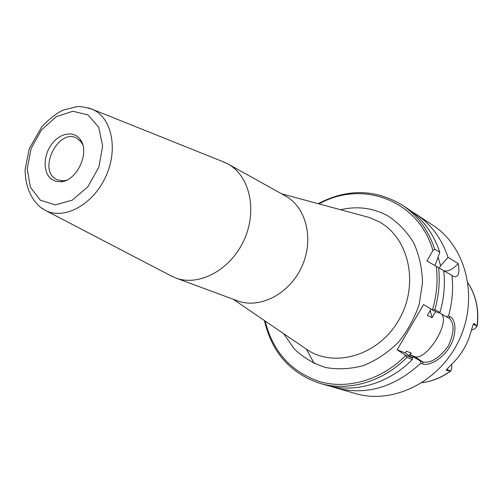 <?xml version="1.0" encoding="UTF-8"?>
<svg xmlns="http://www.w3.org/2000/svg" width="503" height="503" viewBox="0 0 503 503"><rect width="100%" height="100%" fill="white"/><g stroke="black" fill="none" stroke-linecap="round" stroke-linejoin="round"><path stroke-width="0.75" d="M169.844 275.254L175.566 277.92L237.303 300.763C259.542 309.307 289.294 294.205 301.699 266.898C314.35 239.705 306.44 207.286 285.484 195.975L227.941 163.978L222.2 161.375M319.028 203.916C361.758 179.69 418.37 199.634 432.945 250.563L434.655 249.117C428.267 229.928 417.402 215.215 402.054 204.979C375.137 188.952 347.164 188.518 318.135 203.677M264.408 320.53C271.802 352.44 290.344 373.389 320.034 383.387L326.177 385.147C354.175 393.459 388.366 383.94 412.347 359.519L412.372 357.922L405.795 355.382C382.047 379.683 348.573 389.504 320.644 381.89C291.489 372.365 272.997 352.081 265.175 321.052M405.795 355.382L397.112 349.811L423.583 304.585L432.505 309.955L438.71 313.011L440.024 312.338L434.799 309.747L432.505 309.955M434.799 309.747C438.855 295.645 440.112 281.617 438.585 267.665L436.283 266.345C438.044 280.775 436.761 295.299 432.442 309.917M436.283 266.345L426.877 260.956L432.945 250.563M175.566 277.92C198.754 286.861 230.387 270.105 243.917 240.333C257.706 210.682 249.828 175.767 227.941 163.978M51.96 179.533C43.208 173.673 42.887 156.672 51.124 144.996C59.197 133.163 73.495 130.164 80.071 139.287C90.546 151.812 76.871 181.552 60.549 181.753L55.99 181.363L51.96 179.533M66.402 180.225L63.208 180.822L57.304 179.879L55.33 178.791C38.121 168.354 58.939 128.278 76.538 138.048L81.096 141.915L82.725 144.726M434.655 249.117L439.804 252.28L436.007 263.082L434.649 265.408M431.071 309.094L427.349 315.444L432.077 317.701L430.216 310.558M438.107 257.171L440.622 265.798L448.022 257.335L458.264 263.622C459.836 273.047 458.378 277.367 453.901 276.593L451.933 275.443C453.461 288.879 452.31 302.378 448.5 315.959L446.375 316.789L449.091 318.16C454.706 323.504 454.36 332.936 448.047 346.466C438.899 358.331 430.493 363.487 422.828 361.94L420.407 361.009L420.741 363.229L422.803 364.009C428.575 366.209 442.521 359.199 449.77 346.787C457.108 334.426 455.951 319.656 450.462 316.928L448.5 315.959M411.567 211.455L415.912 214.108C431.002 224.181 441.709 238.585 448.022 257.335M320.034 383.387C348.208 391.755 382.657 382.117 406.852 357.426L412.347 359.519M405.858 355.42L406.852 357.426M439.804 252.28C433.441 233.266 422.639 218.667 407.392 208.494L402.054 204.979M422.111 382.689C432.002 381.412 441.219 377.747 449.757 371.686L450.845 370.83L446.425 370.472L447.519 368.46M474.172 323.385L476.787 325.925L473.619 324.328L474.172 323.385L473.31 324.215L471.462 329.937C467.947 343.907 460.981 355.728 450.569 365.392L446.62 369.516L446.425 370.472M476.787 325.925L477.089 326.302L477.391 324.573C479.045 309.081 475.913 295.192 467.985 282.912M420.741 363.229C394.459 387.429 366.209 395.672 335.985 387.958L331.137 386.386M314.281 363.556L306.39 349.139M415.912 214.108L432.876 225.287C465.979 246.552 478.938 297.399 459.428 339.412C440.244 381.576 393.214 404.84 355.52 393.56L335.985 387.958M420.407 361.009L413.384 356.916L412.359 357.916L405.343 353.005L406.399 351.201L411.309 353.125L408.977 355.388M413.384 356.916L410.259 354.917L414.283 356.482C425.481 362.028 450.361 323.341 441.609 314.035M440.024 312.338C444.03 298.373 445.262 284.484 443.728 270.664L438.585 267.665M471.399 330.188L474.625 328.887L477.089 326.302M450.845 370.83L451.889 367.655L451.669 364.367M451.933 275.443L443.734 270.733M439.282 268.074L440.622 265.798M443.734 270.702C447.727 271.903 452.574 269.545 458.264 263.622M432.077 317.701L435.699 311.527M439.308 312.709L446.375 316.789M410.259 354.917L411.309 353.125M397.112 349.811L405.343 353.005M363.336 215.875L369.648 217.585L379.306 221.873C408.82 237.932 419.25 283.635 399.527 318.783C380.211 354.162 336.991 368.183 308.578 350.629L303.102 346.9M283.629 333.627L294.268 348.944C303.246 357.52 313.677 363.707 325.567 367.504C337.997 369.705 350.679 369.045 363.612 365.53C376.294 360.362 387.813 352.672 398.181 342.474C407.487 331.075 414.497 318.33 419.219 304.246L422.514 282.761C422.168 268.401 419.232 255.084 413.705 242.817C406.839 231.569 398.156 222.546 387.656 215.749C372.937 207.858 357.249 205.859 340.588 209.738M42.07 208.475L45.949 210.688C64.805 219.968 93.124 204.457 105.68 176.786C118.513 149.234 111.848 117.645 92.533 109.371L88.321 107.862M40.422 200.232L30.45 187.355L27.193 168.951L31.111 148.574L41.416 130.007L56.217 116.702L72.797 111.251L87.987 114.91L98.72 127.234L102.656 145.945L98.821 167.254L87.943 186.682L72.344 200.125L55.343 204.891L40.422 200.232M450.644 370.862C441.873 377.363 432.385 381.299 422.168 382.657M467.991 282.982C476.108 295.67 479.114 310.055 477.001 326.139M450.462 316.928L448.682 317.927M414.283 356.482L422.828 361.94L422.803 364.009M472.814 325.472L473.619 324.328L473.323 324.19M446.677 369.447L450.317 370.83M233.141 299.222L303.02 346.844M363.241 215.85L281.598 193.812M172.366 276.568L45.949 210.688L40.63 207.456C30.123 198.327 25.062 184.708 25.15 169.373L29.312 148.592L41.925 126.511C50.413 117.972 57.6 112.471 63.504 110.006L76.293 106.781C79.04 106.07 84.454 106.938 92.533 109.371L224.835 162.431M81.096 141.915L80.071 139.287M63.208 180.822L60.549 181.753"/></g></svg>
